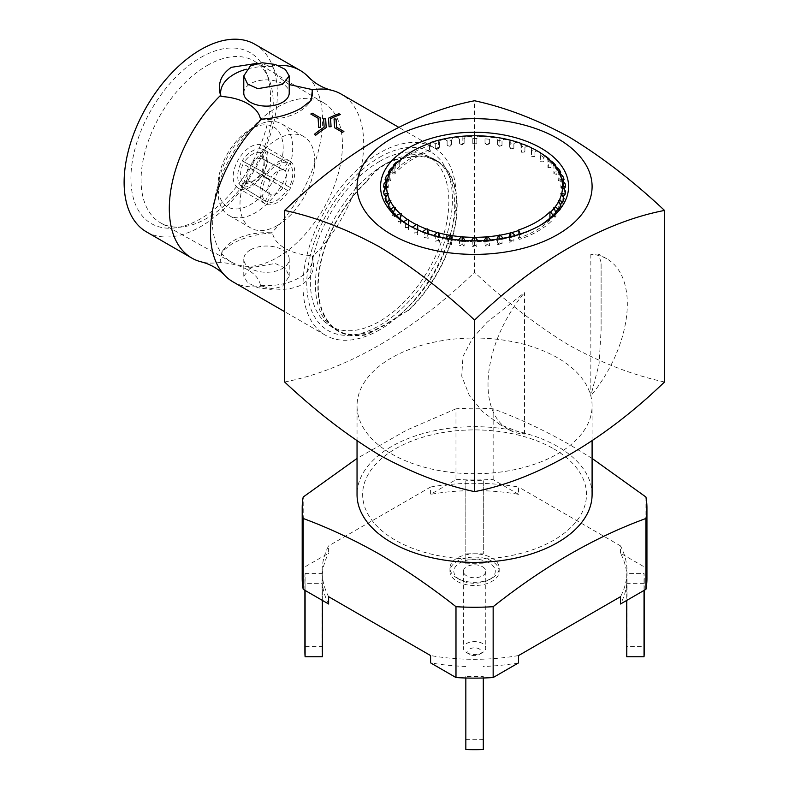 <?xml version="1.0" encoding="UTF-8"?>
<svg xmlns="http://www.w3.org/2000/svg" width="789" height="789" viewBox="0 0 789 789"><rect width="100%" height="100%" fill="white"/><g stroke="black" fill="none" stroke-linecap="round" stroke-linejoin="round"><path stroke-width="0.59" stroke-dasharray="3.94 2.96" d="M260.459 285.421C258.595 273.339 241.917 263.713 221.009 262.638A45.89 26.491 180 0 1 224.609 248.338A45.89 26.491 180 0 1 272.53 232.893C274.394 244.965 291.072 254.591 311.99 255.666A45.89 26.491 180 0 1 260.459 285.421L261.721 286.082C276.781 290.756 290.086 290.342 301.645 284.839C312.059 277.629 315.659 268.29 312.424 256.8A108.349 62.558 120 0 0 341.243 94.128M221.009 262.638L220.565 262.313A108.349 62.558 -60 0 1 201.471 261.918M232.903 281.791A108.349 62.558 120 0 0 261.721 286.082M391.462 453.853A117.522 67.854 0 0 0 519.547 468.567A117.522 67.854 0 0 0 592.095 405.881A117.522 67.854 0 0 0 557.675 357.9A117.522 67.854 0 0 0 429.591 343.185A117.522 67.854 0 0 0 357.042 405.881A117.522 67.854 0 0 0 391.462 453.853M664.516 381.984C633.597 375.367 601.938 363.206 569.54 345.503C537.141 325.788 505.483 301.398 474.574 272.323L474.574 100.765M379.598 329.841A108.349 62.558 -60 0 1 325.423 335.207A108.349 62.558 -60 0 1 308.815 248.387A108.349 62.558 -60 0 1 379.598 152.908A108.349 62.558 -60 0 1 433.763 147.543A108.349 62.558 -60 0 1 450.371 234.363A108.349 62.558 -60 0 1 379.598 329.841M330.571 118.715L331.064 126.704M323.648 118.833L325.66 118.833L326.182 127.611M314.298 134.406A108.349 62.558 -60 0 1 324.141 127.197L324.141 127.177M310.817 114.03A108.349 62.558 -60 0 1 311.527 113.616A108.349 62.558 -60 0 1 312.247 113.212L320.117 117.748L320.669 127.256M592.095 494.525A117.522 67.854 0 0 0 557.675 446.544A117.522 67.854 0 0 0 429.591 431.839A117.522 67.854 0 0 0 357.042 494.525M538.917 151.863A91.001 52.538 0 0 0 536.924 150.748L534.942 152.021A89.542 51.699 0 0 0 531.431 150.265L531.293 147.928A91.001 52.538 0 0 0 526.865 146.014L524.912 147.444A89.542 51.699 0 0 0 521.016 145.995L520.592 143.687A91.001 52.538 0 0 0 515.73 142.158L513.866 143.746A89.542 51.699 0 0 0 509.645 142.631L508.944 140.363A91.001 52.538 0 0 0 503.767 139.249L502.011 140.984A89.542 51.699 0 0 0 497.563 140.235L496.606 138.036A91.001 52.538 0 0 0 491.202 137.355L489.604 139.239A89.542 51.699 0 0 0 485.008 138.854L483.815 136.744A91.001 52.538 0 0 0 478.302 136.517L476.891 138.519A89.542 51.699 0 0 0 472.246 138.519L470.846 136.517A91.001 52.538 0 0 0 465.323 136.744L464.129 138.854A89.542 51.699 0 0 0 459.533 139.239L457.936 137.355A91.001 52.538 0 0 0 452.531 138.036L451.574 140.235A89.542 51.699 0 0 0 447.126 140.984L445.381 139.249A91.001 52.538 0 0 0 440.193 140.363L439.493 142.631A89.542 51.699 0 0 0 435.272 143.746L433.408 142.158A91.001 52.538 0 0 0 428.812 143.598M428.841 143.677L429.541 145.511A89.542 51.699 0 0 0 397.163 164.201L395.91 162.593M393.731 166.272L394.106 167.505A89.542 51.699 0 0 0 392.182 169.951L390.318 169.162M389.007 173.59L389.332 174.349A89.542 51.699 0 0 0 388.03 176.923L386.285 176.282M386.127 181.214L386.294 181.519A89.542 51.699 0 0 0 385.634 184.172L384.046 183.669M385.052 193.325A89.542 51.699 0 0 0 385.022 194.666A89.542 51.699 0 0 0 385.052 195.997L387.379 194.666L385.052 193.325L385.052 189.163A89.542 51.699 0 0 0 385.022 190.198A89.542 51.699 0 0 0 385.052 191.54L383.651 191.165M385.87 197.26A89.542 51.699 0 0 0 386.294 198.877L385.101 198.611M388.76 204.982A89.542 51.699 0 0 0 389.332 206.037L388.385 205.86M393.573 212.241A89.542 51.699 0 0 0 394.106 212.882L393.415 212.774M409.175 225.546A91.001 52.538 0 0 0 410.221 226.157L408.091 224.924L410.221 226.157A91.001 52.538 0 0 0 412.213 227.271L412.302 227.212M536.924 150.748L532.772 148.45M553.71 448.833A111.93 64.619 180 0 1 553.71 540.218A111.93 64.619 180 0 1 395.427 540.218A111.93 64.619 180 0 1 395.427 448.833A111.93 64.619 180 0 1 553.71 448.833M592.095 458.429L569.54 444.592C543.877 430.074 518.412 418.15 493.155 408.81A172.367 99.513 180 0 0 455.983 408.81L455.983 479.663L430.587 494.328L430.587 487.02A152.445 88.013 180 0 1 518.551 487.02L518.551 494.328A152.445 88.013 0 0 0 483.302 490.728L483.302 553.878A169.684 97.964 0 0 0 465.835 553.878L465.835 480.767A169.684 97.964 180 0 1 483.302 480.767L483.302 553.878M146.557 231.936A108.349 62.558 120 0 0 200.722 226.571A108.349 62.558 120 0 0 271.505 131.092A108.349 62.558 120 0 0 254.896 44.273M272.53 232.893L271.268 233.041C256.267 233.978 242.953 237.716 231.355 244.255L221.867 251.869L220.565 262.313M243.771 93.003A22.723 13.117 180 0 1 250.429 83.733A22.723 13.117 180 0 1 275.193 80.882A22.723 13.117 180 0 1 289.218 93.003M250.429 267.787L243.771 276.209L247.588 282.689L257.796 287.719L270.913 289.405L282.561 286.338L289.218 276.209L285.401 268.142L275.203 263.477L250.429 267.787M250.429 249.876A22.723 13.117 0 0 0 243.771 259.157A22.723 13.117 0 0 0 257.806 271.268A22.723 13.117 0 0 0 282.561 268.428A22.723 13.117 0 0 0 289.218 259.157A22.723 13.117 0 0 0 275.193 247.036A22.723 13.117 0 0 0 250.429 249.876M200.722 57.498A98.724 56.995 -60 0 1 265.932 71.7A98.724 56.995 -60 0 1 200.722 218.711A98.724 56.995 -60 0 1 175.819 227.784A98.724 56.995 -60 0 1 132.079 163.116A98.724 56.995 -60 0 1 200.722 57.498M207.172 65.517A93.457 53.958 -60 0 1 254.374 61.167A93.457 53.958 -60 0 1 268.901 78.959A93.457 53.958 -60 0 1 207.172 218.139A93.457 53.958 -60 0 1 183.59 226.729A93.457 53.958 -60 0 1 160.917 223.04A93.457 53.958 -60 0 1 145.985 148.312A93.457 53.958 -60 0 1 207.172 65.517M491.981 561.235A24.627 14.212 0 0 0 465.145 558.158A24.627 14.212 0 0 0 449.947 571.295A24.627 14.212 0 0 0 457.156 581.345A24.627 14.212 0 0 0 483.992 584.422A24.627 14.212 0 0 0 499.19 571.295A24.627 14.212 0 0 0 491.981 561.235M457.156 578.15L457.156 578.15A24.627 14.212 180 0 1 449.947 568.09A24.627 14.212 180 0 1 465.145 554.963A24.627 14.212 180 0 1 491.981 558.04A24.627 14.212 180 0 1 499.19 568.09A24.627 14.212 180 0 1 491.981 578.15A24.627 14.212 180 0 1 457.156 578.15L459.928 579.747A20.711 11.953 0 0 0 489.21 579.747A20.711 11.953 0 0 0 489.21 562.833A20.711 11.953 0 0 0 459.928 562.833A20.711 11.953 0 0 0 459.928 579.747L457.156 578.15M277.363 107.205A92.027 53.139 -60 0 1 323.835 102.925A92.027 53.139 -60 0 1 337.357 176.825A92.027 53.139 -60 0 1 277.363 257.49A92.027 53.139 -60 0 1 231.818 262.323A92.027 53.139 -60 0 1 217.113 188.729A92.027 53.139 -60 0 1 277.363 107.205M277.363 225.486A52.833 30.505 -60 0 1 250.941 228.1A52.833 30.505 -60 0 1 242.844 185.77A52.833 30.505 -60 0 1 277.363 139.219A52.833 30.505 -60 0 1 303.775 136.596A52.833 30.505 -60 0 1 311.872 178.935A52.833 30.505 -60 0 1 277.363 225.486M255.34 126.496L255.34 126.496A52.833 30.505 120 0 0 217.981 191.204A52.833 30.505 120 0 0 228.918 215.387A52.833 30.505 120 0 0 255.34 212.774A52.833 30.505 120 0 0 289.849 166.223A52.833 30.505 120 0 0 281.752 123.883A52.833 30.505 120 0 0 255.34 126.496L250.586 129.238A46.117 26.629 120 0 0 217.981 185.721A46.117 26.629 120 0 0 250.586 204.548A46.117 26.629 120 0 0 283.192 148.066A46.117 26.629 120 0 0 250.586 129.238L255.34 126.496M482.483 566.719A11.194 6.46 180 0 1 485.758 571.295A11.194 6.46 180 0 1 478.854 577.262A11.194 6.46 180 0 1 466.654 575.862A11.194 6.46 180 0 1 463.38 571.295A11.194 6.46 180 0 1 470.283 565.318A11.194 6.46 180 0 1 482.483 566.719M466.654 652.631A11.194 6.46 0 0 0 482.483 652.631A11.194 6.46 0 0 0 485.758 648.055A11.194 6.46 0 0 0 482.483 643.489A11.194 6.46 0 0 0 470.283 642.088A11.194 6.46 0 0 0 463.38 648.055A11.194 6.46 0 0 0 466.654 652.631L469.82 654.456A6.716 3.876 0 0 0 479.317 654.456A6.716 3.876 0 0 0 479.317 648.972A6.716 3.876 0 0 0 469.82 648.972A6.716 3.876 0 0 0 469.82 654.456L466.654 652.631M250.586 146.793A24.627 14.222 -60 0 1 262.905 145.57A24.627 14.222 -60 0 1 266.672 165.305A24.627 14.222 -60 0 1 250.586 187.003A24.627 14.222 -60 0 1 238.278 188.216A24.627 14.222 -60 0 1 234.501 168.491A24.627 14.222 -60 0 1 250.586 146.793M277.363 162.248A24.627 14.222 -60 0 1 289.671 161.025A24.627 14.222 -60 0 1 293.449 180.76A24.627 14.222 -60 0 1 277.363 202.457A24.627 14.222 -60 0 1 265.045 203.68A24.627 14.222 -60 0 1 261.267 183.945A24.627 14.222 -60 0 1 277.363 162.248M249.748 181.401L244.205 183.354A20.711 11.51 121.8 0 0 251.287 182.022A20.711 11.51 121.8 0 0 252.322 181.47A20.711 11.51 121.8 0 0 260.626 173.876L261.583 174.566A16.234 9.024 -58.2 0 1 255.606 179.843A16.234 9.024 -58.2 0 1 254.798 180.277A16.234 9.024 -58.2 0 1 249.748 181.401L271.446 194.844L277.363 193.325L283.271 188.009L287.551 190.484L277.363 200.179C273.615 202.309 270.213 203 267.165 202.26L242.144 186.756L244.205 183.354M287.551 190.484L262.54 174.98A24.627 13.689 -58.2 0 1 252.224 184.606A24.627 13.689 -58.2 0 1 242.144 186.756M248.604 167.071L243.18 163.806A20.711 12.387 121.9 0 0 240.576 174.685A20.711 12.387 121.9 0 0 243.18 182.762L248.604 180.74A16.234 9.705 -58.1 0 1 246.898 174.823A16.234 9.705 -58.1 0 1 248.604 167.071L269.503 180.06L267.856 187.841L269.503 193.719L265.212 201.136C263.043 198.858 261.948 195.573 261.918 191.263L265.212 177.584L243.18 163.806M265.212 201.136L241.118 186.165A24.627 14.725 -58.1 0 1 237.706 176.223A24.627 14.725 -58.1 0 1 241.118 162.613M265.212 177.584L269.503 180.06M267.165 202.26L271.446 194.844M248.604 180.74L269.503 193.719M241.118 186.165L243.18 182.762M261.583 174.566L283.271 188.009M262.54 174.98L260.626 173.876M263.575 149.654L261.652 153.145L262.727 158.914L285.224 170.986L289.504 163.57C293.843 168.915 293.843 176.756 289.504 187.111L263.575 173.205A24.627 13.689 118.2 0 0 263.575 149.654L289.504 163.57M289.504 187.111L263.575 173.205M261.652 172.091A20.711 11.51 118.2 0 0 264.039 159.94A20.711 11.51 118.2 0 0 261.652 153.145M262.727 172.584A16.234 9.024 118.2 0 0 264.285 163.846A16.234 9.024 118.2 0 0 262.727 158.914M242.144 160.838L267.165 174.211C273.961 165.286 280.756 161.36 287.551 162.445L262.54 149.062A24.627 14.725 118.1 0 0 242.144 160.838L267.165 174.211M287.551 162.445L283.271 169.862L261.583 158.254L260.626 152.543L262.54 149.062M260.626 152.543A20.711 12.387 118.1 0 0 244.205 162.021M261.583 158.254A16.234 9.705 118.1 0 0 249.748 165.088M285.224 184.646C287.383 178.837 287.383 174.28 285.224 170.986M283.271 169.862C279.326 169.635 275.391 171.913 271.446 176.687M644.248 651.714A169.684 97.964 0 0 0 644.031 646.674L644.031 573.564A169.684 97.964 180 0 1 644.248 578.603A169.684 97.964 180 0 1 644.031 583.643L644.031 590.428M483.302 677.988L483.302 676.439A169.684 97.964 180 0 1 465.835 676.439L465.835 677.988M305.106 590.428L305.106 583.643A169.684 97.964 180 0 1 304.889 578.603A169.684 97.964 180 0 1 305.106 573.564L305.106 646.674A169.684 97.964 0 0 0 304.889 651.714M483.302 490.728L483.302 480.767M483.302 563.849A152.445 88.013 0 0 0 465.835 563.849L465.835 553.878M465.835 563.849L465.835 490.728A152.445 88.013 0 0 0 430.587 494.328M465.835 480.767L465.835 490.728M644.031 583.643L626.762 583.643L626.762 600.399M626.762 656.754A152.445 88.013 0 0 0 627.018 651.714A152.445 88.013 0 0 0 626.762 646.674L644.031 646.674M626.762 646.674L626.762 573.564L644.031 573.564M465.835 676.439L465.835 749.55M465.835 739.579A152.445 88.013 0 0 0 483.302 739.579L483.302 749.55M483.302 739.579L483.302 676.439M305.106 573.564L322.376 573.564L322.376 646.674L305.106 646.674M322.376 646.674A152.445 88.013 0 0 0 322.119 651.714A152.445 88.013 0 0 0 322.376 656.754M322.376 600.399L322.376 583.643L305.106 583.643M626.762 583.643A152.445 88.013 180 0 1 620.529 603.999M646.941 578.603A172.367 99.513 0 0 0 645.935 567.873L620.529 553.207A152.445 88.013 180 0 1 626.762 573.564M620.529 553.207L620.529 545.899A152.445 88.013 180 0 1 627.018 571.295A152.445 88.013 180 0 1 620.529 596.691M465.835 666.468A152.445 88.013 180 0 1 430.587 662.868M518.551 662.868A152.445 88.013 180 0 1 483.302 666.468M518.551 655.56A152.445 88.013 180 0 1 430.587 655.56M328.609 603.999A152.445 88.013 180 0 1 322.376 583.643M328.609 596.691A152.445 88.013 180 0 1 322.119 571.295A152.445 88.013 180 0 1 328.609 545.899L328.609 553.207L303.203 567.873A172.367 99.513 0 0 0 302.197 578.603M322.376 573.564A152.445 88.013 180 0 1 328.609 553.207M303.203 567.873L303.203 497.021M430.587 487.02L328.609 545.899M620.529 545.899L518.551 487.02M518.551 494.328L493.155 479.663A172.367 99.513 0 0 0 455.983 479.663M493.155 479.663L493.155 408.81M645.935 497.021L645.935 567.873M430.725 143.026L430.725 151.153A87.194 50.338 0 0 0 399.195 169.349L399.195 161.232M518.403 230.053L518.403 238.179A87.194 50.338 0 0 0 549.933 219.973L549.933 218.109M455.983 408.81L406.611 430.163L357.042 458.429M257.48 63.288L271.268 66.079A108.349 62.558 -60 0 1 277.886 65.349M289.218 84.561L277.876 76.651L272.53 66.74L271.268 66.079M272.53 66.74A45.89 26.491 0 0 0 246.326 69.205M308.312 76.849A108.349 62.558 -60 0 1 271.268 233.041M531.668 156.617L534.942 156.488A89.542 51.699 0 0 0 531.431 154.733L531.668 148.5M521.707 152.316L524.912 151.912A89.542 51.699 0 0 0 521.016 150.462L521.707 152.316L521.707 144.19M510.789 148.874L513.866 148.214A89.542 51.699 0 0 0 509.645 147.099L510.789 148.874L510.789 140.748M499.131 146.359L502.011 145.452A89.542 51.699 0 0 0 497.563 144.703L499.131 146.359L499.131 138.243M486.981 144.831L489.604 143.697A89.542 51.699 0 0 0 485.008 143.322L486.981 144.831L486.981 136.714M474.574 144.328L476.891 142.987A89.542 51.699 0 0 0 472.246 142.987L474.574 144.328L474.574 136.201M462.157 144.831L464.129 143.322A89.542 51.699 0 0 0 459.533 143.697L462.157 144.831L462.157 136.714M450.006 146.359L451.574 144.703A89.542 51.699 0 0 0 447.126 145.452L450.006 146.359L450.006 138.243M438.349 148.874L439.493 147.099A89.542 51.699 0 0 0 435.272 148.214L438.349 148.874L438.349 140.748M429.541 145.511L429.541 149.979L430.725 151.153M429.541 149.979A89.542 51.699 0 0 0 397.163 168.668L397.163 164.201M399.195 169.349L397.163 168.668M395.259 173.748L394.106 171.972A89.542 51.699 0 0 0 392.182 174.408L395.259 173.748L395.259 165.631M390.91 180.484L389.332 178.817A89.542 51.699 0 0 0 388.03 181.391L390.91 180.484L390.91 172.357M388.267 187.496L386.294 185.977A89.542 51.699 0 0 0 385.634 188.63L388.267 187.496L388.267 179.379M388.267 201.826L385.634 200.692A89.542 51.699 0 0 0 386.294 203.345L388.267 201.826L388.267 193.709M390.91 208.848L388.03 207.941A89.542 51.699 0 0 0 389.332 210.505L390.91 208.848L390.91 200.722M395.259 215.575L392.182 214.914A89.542 51.699 0 0 0 394.106 217.35L395.259 215.575L395.259 207.458M401.216 221.877L398.011 221.472A89.542 51.699 0 0 0 400.516 223.731L401.216 221.877L401.216 213.76M408.672 227.626L405.398 227.488A89.542 51.699 0 0 0 408.436 229.52L408.672 219.51M417.47 232.706L414.195 232.844A89.542 51.699 0 0 0 417.706 234.599L417.47 229.668M427.431 237.016L424.226 237.41A89.542 51.699 0 0 0 428.121 238.86L427.431 233.505M438.349 240.458L435.272 241.118A89.542 51.699 0 0 0 439.493 242.233L438.349 240.458L438.349 236.631M450.006 242.963L447.126 243.87A89.542 51.699 0 0 0 451.574 244.629L450.006 242.963L450.006 238.939M462.157 244.491L459.533 245.626A89.542 51.699 0 0 0 464.129 246.01L462.157 244.491L462.157 240.349M474.564 245.004L472.246 246.346A89.542 51.699 0 0 0 476.891 246.346L474.564 245.004L474.564 240.823M486.981 244.491L485.008 246.01A89.542 51.699 0 0 0 489.604 245.626L486.981 244.491L486.981 240.349M499.131 242.963L497.563 244.629A89.542 51.699 0 0 0 502.011 243.87L499.131 242.963L499.131 238.939M510.789 240.458L509.645 242.233A89.542 51.699 0 0 0 513.866 241.118L510.789 240.458L510.789 236.631M518.403 238.179L519.586 239.353A89.542 51.699 0 0 0 551.965 220.654L549.933 219.973M553.878 215.575L555.032 217.35A89.542 51.699 0 0 0 556.955 214.914L553.878 215.575L553.878 207.458M558.227 208.848L559.805 210.505A89.542 51.699 0 0 0 561.107 207.941L558.227 208.848L558.227 200.722M560.871 201.826L562.843 203.345A89.542 51.699 0 0 0 563.504 200.692L560.871 201.826L560.871 193.709M561.758 194.666L564.086 196.007A89.542 51.699 0 0 0 564.115 194.666A89.542 51.699 0 0 0 564.086 193.325L561.758 194.666L561.758 186.539M560.871 187.496L563.504 188.64A89.542 51.699 0 0 0 562.843 185.987L560.871 187.496L560.871 179.379M558.227 180.484L561.107 181.391A89.542 51.699 0 0 0 559.805 178.817L558.227 180.484L558.227 172.357M553.878 173.748L556.955 174.418A89.542 51.699 0 0 0 555.032 171.972L553.878 173.748L553.878 165.631M547.921 167.446L551.126 167.85A89.542 51.699 0 0 0 548.621 165.601L547.921 167.446L547.921 159.329M540.465 161.696L543.739 161.834A89.542 51.699 0 0 0 540.702 159.812L540.465 153.579M260.459 119.267A45.89 26.491 0 0 0 308.391 103.823A45.89 26.491 0 0 0 309.732 101.889M534.942 152.021L534.942 156.488M531.431 150.265L531.431 154.733M526.865 146.014L522.791 144.062M524.912 147.444L524.912 151.912M521.016 145.995L521.016 150.462M521.48 143.568L520.592 143.687M515.73 142.158L511.824 140.531M513.866 143.746L513.866 148.214M509.645 142.631L509.645 147.099M510.404 140.156L508.944 140.363M503.767 139.249L500.108 137.937M502.011 140.984L502.011 145.452M497.563 140.235L497.563 144.703M498.609 137.68L496.606 138.036M491.202 137.355L487.858 136.329M489.604 139.239L489.604 143.697M485.008 138.854L485.008 143.322M486.32 136.201L483.815 136.744M478.302 136.517L475.353 135.747M476.891 138.519L476.891 142.987M472.246 138.519L472.246 142.987M473.794 135.747L470.846 136.517M465.323 136.744L462.827 136.201M464.129 138.854L464.129 143.322M459.533 139.239L459.533 143.697M461.279 136.329L457.936 137.355M452.531 138.036L450.539 137.68M451.574 140.235L451.574 144.703M447.126 140.984L447.126 145.452M449.04 137.937L445.381 139.249M440.193 140.363L438.733 140.156M439.493 142.631L439.493 147.099M435.272 143.746L435.272 148.214M437.313 140.531L433.408 142.158M394.106 167.505L394.106 171.972M392.182 169.951L392.182 174.408M389.332 174.349L389.332 178.817M388.03 176.923L388.03 181.391M386.294 181.519L386.294 185.977M385.634 184.172L385.634 188.63M387.379 194.666L387.379 186.539M385.052 191.54L385.052 195.997M385.634 196.224L385.634 200.692M386.294 198.877L386.294 203.345M388.03 203.473L388.03 207.941M389.332 206.037L389.332 210.505M392.182 210.446L392.182 214.914M394.106 212.882L394.106 217.35M398.011 217.014L398.011 221.472M400.516 219.263L400.516 223.731M405.398 223.031L405.398 227.488M408.436 225.052L408.436 229.52M412.213 227.271L414.195 228.376L414.195 232.844M414.195 228.376A89.542 51.699 0 0 0 417.706 230.132L417.706 234.599M417.825 229.826L417.845 230.092A91.001 52.538 0 0 0 422.273 232.005L422.588 231.769M422.273 232.005L424.226 232.952L424.226 237.41M424.226 232.952A89.542 51.699 0 0 0 428.121 234.392L428.121 238.86M428.457 233.85L428.545 234.333A91.001 52.538 0 0 0 433.408 235.862L433.861 235.477M433.408 235.862L435.272 236.651L435.272 241.118M435.272 236.651A89.542 51.699 0 0 0 439.493 237.765L439.493 242.233M439.996 237.016L440.193 237.657A91.001 52.538 0 0 0 445.371 238.771L445.903 238.239M439.493 237.765L440.193 237.657M445.371 238.771L447.126 239.402L447.126 243.87M447.126 239.402A89.542 51.699 0 0 0 451.574 240.162L451.574 244.629M452.225 239.264L452.531 239.984A91.001 52.538 0 0 0 457.936 240.665L458.478 240.024M451.574 240.162L452.531 239.984M457.936 240.665L459.533 241.158L459.533 245.626M459.533 241.158A89.542 51.699 0 0 0 464.129 241.542L464.129 246.01M464.899 240.537L465.323 241.276A91.001 52.538 0 0 0 470.836 241.503L471.339 240.793M464.129 241.542L465.323 241.276M470.836 241.503L472.246 241.878L472.246 246.346M472.246 241.878A89.542 51.699 0 0 0 476.891 241.878L476.891 246.346M477.799 240.793L478.292 241.503A91.001 52.538 0 0 0 483.815 241.276L484.229 240.537M476.891 241.878L478.292 241.503M483.815 241.276L485.008 241.542L485.008 246.01M485.008 241.542A89.542 51.699 0 0 0 489.604 241.158L489.604 245.626M490.659 240.024L491.202 240.665A91.001 52.538 0 0 0 496.606 239.984L496.912 239.264M489.604 241.158L491.202 240.665M496.606 239.984L497.563 240.162L497.563 244.629M497.563 240.162A89.542 51.699 0 0 0 502.011 239.402L502.011 243.87M503.234 238.239L503.757 238.771A91.001 52.538 0 0 0 508.944 237.657L509.142 237.025M502.011 239.402L503.757 238.771M508.944 237.657L509.645 237.765L509.645 242.233M509.645 237.765A89.542 51.699 0 0 0 513.866 236.651L513.866 241.118M515.276 235.477L515.73 235.862A91.001 52.538 0 0 0 520.316 234.422L520.168 234.017M513.866 236.651L515.73 235.862M520.316 234.422L519.586 234.885L519.586 239.353M551.965 216.196L551.965 220.654M519.586 234.885A89.542 51.699 0 0 0 537.881 226.749A89.542 51.699 0 0 0 539.429 225.841M555.722 212.774L555.032 212.882L555.032 217.35M555.032 212.882A89.542 51.699 0 0 0 555.564 212.241M556.955 210.446L556.955 214.914M560.752 205.86L559.805 206.047L559.805 210.505M559.805 206.047A89.542 51.699 0 0 0 560.368 204.982M561.107 203.473L561.107 207.941M564.036 198.611L562.843 198.877L562.843 203.345M562.843 198.877A89.542 51.699 0 0 0 563.267 197.26M563.504 196.224L563.504 200.692M565.486 191.165L564.086 191.54L564.086 196.007M564.086 191.54A89.542 51.699 0 0 0 564.115 190.198A89.542 51.699 0 0 0 564.096 189.182L564.086 193.325M565.092 183.669L563.504 184.172L563.504 188.64M563.504 184.172A89.542 51.699 0 0 0 562.843 181.519L562.843 185.987M562.863 176.282L561.107 176.923L561.107 181.391M561.107 176.923A89.542 51.699 0 0 0 559.805 174.349L559.805 178.817M559.805 174.349L560.141 173.59M558.819 169.162L556.955 169.951L556.955 174.418M556.955 169.951A89.542 51.699 0 0 0 555.032 167.515L555.032 171.972M555.032 167.515L555.407 166.272M553.069 162.445L551.126 163.382L551.126 167.85M551.126 163.382A89.542 51.699 0 0 0 548.621 161.134L548.621 165.601M548.621 161.134L549.045 158.816M545.722 156.261L543.739 157.366L543.739 161.834M543.739 157.366A89.542 51.699 0 0 0 540.702 155.344L540.702 159.812M540.702 155.344L540.84 153.007M311.99 255.666L312.424 256.8M334.053 118.971L336.065 119.05L336.587 127.266L343.896 131.487M328.53 118.222A108.349 62.558 -60 0 1 338.994 113.754L340.414 114.573M284.622 381.984C345.75 370.307 412.765 331.834 474.574 272.323M366.846 181.549C371.885 174.399 377.97 168.747 385.091 164.585C392.192 160.512 399.895 158.214 408.169 157.692A97.935 56.542 -60 0 1 436.475 161.134A97.935 56.542 -60 0 1 408.169 310.343L385.091 324.516L366.846 334.201A97.935 56.542 -60 0 1 338.54 330.759A97.935 56.542 -60 0 1 366.846 181.549L366.846 181.075A98.497 56.867 120 0 0 338.264 331.242A98.497 56.867 120 0 0 366.846 334.674L366.846 334.201M379.598 161.41A97.935 56.542 120 0 0 315.61 247.716A97.935 56.542 120 0 0 330.63 326.192A97.935 56.542 120 0 0 379.598 321.34A97.935 56.542 120 0 0 443.576 235.043A97.935 56.542 120 0 0 428.565 156.557A97.935 56.542 120 0 0 379.598 161.41M379.598 157.297A102.974 59.451 -60 0 1 447.619 172.101A102.974 59.451 -60 0 1 379.598 325.453A102.974 59.451 -60 0 1 353.61 334.921A102.974 59.451 -60 0 1 307.986 267.461A102.974 59.451 -60 0 1 379.598 157.297M408.169 310.343L385.091 324.969A98.497 56.867 -60 0 1 360.228 334.023A98.497 56.867 -60 0 1 335.828 329.841A98.497 56.867 -60 0 1 320.728 250.912A98.497 56.867 -60 0 1 385.081 164.122A98.497 56.867 -60 0 1 434.325 159.24A98.497 56.867 -60 0 1 450.144 178.284A98.497 56.867 -60 0 1 385.081 324.969L366.846 334.674M408.169 310.817A98.497 56.867 120 0 0 436.761 160.64A98.497 56.867 120 0 0 408.169 157.218L408.169 157.692M366.846 181.075C371.895 173.925 377.97 168.274 385.091 164.122C392.241 160.029 399.934 157.731 408.169 157.218M590.843 254.324L590.843 395.753L599.068 364.123L601.11 329.832L601.11 262.589L598.526 254.038L590.843 254.324A98.497 56.867 -60 0 1 606.919 258.891A98.497 56.867 -60 0 1 590.843 395.753M524.498 434.058L524.498 292.62L487.148 322.149L472.503 338.343L462.995 356.401L461.733 376.156L469.327 395.437L482.878 411.888L500.029 424.64L524.498 434.058A98.497 56.867 -60 0 1 508.422 429.492A98.497 56.867 -60 0 1 524.498 292.62M325.423 335.207L284.622 311.655M592.095 440.913L592.095 405.881M243.771 276.209L243.771 259.157M268.901 78.959L265.932 71.7M449.947 568.09L449.947 571.295M323.835 102.925L254.374 61.167M489.21 579.747L491.981 578.15M250.941 228.1L228.918 215.387M485.758 571.295L485.758 648.055M217.981 185.721L217.981 191.204M479.317 654.456L482.483 652.631M289.671 161.025L262.905 145.57M254.798 180.277L251.287 182.022M264.285 163.846L264.039 159.94M265.045 203.68L238.278 188.216M463.38 571.295L463.38 648.055M303.775 136.596L281.752 123.883M644.248 590.3L644.248 578.603M304.889 590.3L304.889 578.603M231.818 262.323L160.917 223.04M627.018 651.714L627.018 571.295M322.119 651.714L322.119 571.295M499.19 568.09L499.19 571.295M183.59 226.729L175.819 227.784M224.609 248.338L221.867 251.869M289.218 276.209L289.218 259.157M385.022 194.666L385.022 190.198M564.115 194.666L564.115 190.198M308.391 103.823L311.122 100.292M537.881 226.749L541.047 224.924M357.042 440.913L357.042 405.881M433.763 147.543L398.524 127.197M338.54 330.759L330.63 326.192M450.144 178.284L447.619 172.101M436.761 160.64L434.325 159.24M436.475 161.134L428.565 156.557M360.228 334.023L353.61 334.921M338.264 331.242L335.828 329.841M601.11 329.832L601.11 262.589M606.919 258.891L598.526 254.038M508.422 429.492L500.029 424.64"/><path stroke-width="1.18" d="M398.524 127.197L341.243 94.128A108.349 62.558 120 0 0 331.528 90.242A108.349 62.558 120 0 0 312.424 89.838L311.122 100.292L301.645 107.906C290.046 114.435 276.742 118.172 261.721 119.119A108.349 62.558 120 0 0 210.466 232.193A108.349 62.558 120 0 0 224.678 275.312C218.168 268.714 210.436 264.256 201.471 261.918A108.349 62.558 -60 0 1 191.747 258.033A108.349 62.558 -60 0 1 169.31 208.434A108.349 62.558 -60 0 1 220.565 95.361C217.32 83.881 220.92 74.531 231.355 67.321L257.48 63.288M224.678 275.312A108.349 62.558 120 0 0 232.903 281.791L284.622 311.655M557.675 138.558A117.522 67.854 180 0 1 557.675 234.52A117.522 67.854 180 0 1 391.462 234.52A117.522 67.854 180 0 1 391.462 138.558A117.522 67.854 180 0 1 557.675 138.558M379.598 246.918C411.996 266.623 443.655 291.023 474.574 320.097C535.692 261.189 602.717 222.281 664.516 210.436L664.516 381.984C603.388 440.893 536.372 479.801 474.574 491.646C443.655 485.028 411.996 472.867 379.598 455.174C347.199 435.459 315.541 411.059 284.622 381.984L284.622 210.436C315.541 217.054 347.199 229.214 379.598 246.918M284.622 210.436C346.42 150.926 413.446 112.442 474.574 100.765C505.483 107.393 537.141 119.553 569.54 137.247C601.938 156.962 633.597 181.352 664.516 210.436M343.896 131.467L343.896 131.487A108.349 62.558 120 0 0 343.185 131.891A108.349 62.558 120 0 0 342.475 132.305L334.605 127.759L334.053 118.971L334.605 127.749L342.475 132.286A108.369 62.568 -60 0 1 343.896 131.467L336.587 127.246L336.065 119.031L334.053 118.952M331.064 126.684L329.052 126.782L328.53 118.222L329.052 126.763L331.064 126.684L330.571 118.715A108.369 62.568 -60 0 1 340.414 114.563L338.994 113.734A108.369 62.568 120 0 0 328.53 118.202L328.53 118.222M326.182 127.591L326.182 127.611A108.349 62.558 120 0 0 315.728 135.235L314.298 134.406L315.728 135.215A108.369 62.568 -60 0 1 326.182 127.591L325.66 118.814L323.648 118.823L324.141 127.177L323.648 118.833M320.669 127.246L318.648 127.423L318.125 118.251L310.817 114.03L318.125 118.232L318.648 127.404L320.669 127.246L320.117 117.729L312.247 113.192A108.369 62.568 120 0 0 310.817 114.01L310.817 114.03M357.042 440.913L357.042 494.525A117.522 67.854 0 0 0 391.462 542.507A117.522 67.854 0 0 0 519.547 557.212A117.522 67.854 0 0 0 592.095 494.525L592.095 440.913M430.33 142.641A87.974 50.792 180 0 1 437.313 140.531L438.733 140.156A87.974 50.792 180 0 1 449.04 137.937L450.539 137.68A87.974 50.792 180 0 1 461.279 136.329L462.827 136.201A87.974 50.792 180 0 1 473.794 135.747L475.353 135.747A87.974 50.792 180 0 1 486.32 136.201L487.858 136.329A87.974 50.792 180 0 1 498.609 137.68L500.108 137.937A87.974 50.792 180 0 1 510.404 140.156L511.824 140.531A87.974 50.792 180 0 1 521.48 143.568L521.707 144.19L522.791 144.062A87.974 50.792 180 0 1 531.589 147.859L531.668 148.5L532.772 148.45A87.974 50.792 180 0 1 536.776 150.63A87.974 50.792 180 0 1 540.544 152.938L540.465 153.579L541.57 153.618A87.974 50.792 180 0 1 548.158 158.707L547.921 159.329L548.996 159.467A87.974 50.792 180 0 1 554.272 165.029L553.878 165.631L554.914 165.858A87.974 50.792 180 0 1 558.76 171.805L558.227 172.357L559.194 172.663A87.974 50.792 180 0 1 561.531 178.866L560.871 179.379L561.758 179.764A87.974 50.792 180 0 1 562.537 186.096L561.758 186.539L562.537 186.993A87.974 50.792 180 0 1 561.758 193.325L560.871 193.709L561.531 194.212A87.974 50.792 180 0 1 559.194 200.416L558.227 200.722L558.76 201.284A87.974 50.792 180 0 1 554.914 207.231L553.878 207.458L554.263 208.049A87.974 50.792 180 0 1 550.614 212.083L549.933 211.856A87.194 50.338 180 0 1 518.403 230.053L518.797 230.447A87.974 50.792 180 0 1 511.824 232.558L510.404 232.933A87.974 50.792 180 0 1 500.098 235.152L498.599 235.398A87.974 50.792 180 0 1 487.858 236.749L486.32 236.878A87.974 50.792 180 0 1 475.343 237.331L473.785 237.331A87.974 50.792 180 0 1 462.818 236.878L461.279 236.749A87.974 50.792 180 0 1 450.529 235.398L449.03 235.152A87.974 50.792 180 0 1 438.733 232.933L437.313 232.558A87.974 50.792 180 0 1 427.658 229.51L427.431 228.889L426.346 229.027A87.974 50.792 180 0 1 417.549 225.22L417.47 224.589L416.365 224.628A87.974 50.792 180 0 1 408.594 220.141L408.672 219.51L407.568 219.46A87.974 50.792 180 0 1 400.98 214.381L401.216 213.76L400.141 213.622A87.974 50.792 180 0 1 394.875 208.049L395.259 207.458L394.224 207.231A87.974 50.792 180 0 1 390.377 201.284L390.91 200.722L389.944 200.416A87.974 50.792 180 0 1 387.606 194.212L388.267 193.709L387.379 193.325A87.974 50.792 180 0 1 386.6 186.993L387.379 186.539L386.6 186.096A87.974 50.792 180 0 1 387.379 179.754L388.267 179.379L387.606 178.866A87.974 50.792 180 0 1 389.944 172.663L390.91 172.357L390.377 171.795A87.974 50.792 180 0 1 394.224 165.848L395.259 165.631L394.875 165.029A87.974 50.792 180 0 1 398.524 161.005L399.195 161.232A87.194 50.338 180 0 1 430.725 143.026L428.841 143.677M398.524 161.005L395.91 162.593A91.001 52.538 0 0 0 393.415 165.246L393.731 166.272M394.224 165.848L390.318 169.162A91.001 52.538 0 0 0 388.385 172.15L389.332 174.349M389.944 172.663L386.285 176.282A91.001 52.538 0 0 0 385.101 179.409L386.294 181.519M387.379 179.754L384.046 183.669A91.001 52.538 0 0 0 383.651 186.855L385.052 188.857A89.542 51.699 0 0 0 385.042 189.182L385.052 188.857M386.6 186.993L383.651 191.165A91.001 52.538 0 0 0 384.046 194.35L385.634 196.224A89.542 51.699 0 0 0 385.87 197.26M387.606 194.212L385.101 198.611A91.001 52.538 0 0 0 386.275 201.728L388.03 203.473A89.542 51.699 0 0 0 388.76 204.982M390.377 201.284L388.385 205.86A91.001 52.538 0 0 0 390.318 208.858L392.182 210.446A89.542 51.699 0 0 0 393.573 212.241M394.875 208.049L393.415 212.774A91.001 52.538 0 0 0 396.068 215.575L398.011 217.014A89.542 51.699 0 0 0 400.141 218.938M400.98 214.381L400.092 219.204A91.001 52.538 0 0 0 403.416 221.758L405.398 223.031A89.542 51.699 0 0 0 408.298 224.964M408.594 220.141L408.298 225.013A91.001 52.538 0 0 0 409.175 225.546M541.047 148.154A94.019 54.283 0 0 0 408.091 148.154A94.019 54.283 0 0 0 408.091 224.924L408.091 224.924A94.019 54.283 0 0 0 541.047 224.924A94.019 54.283 0 0 0 541.047 148.154M538.917 151.863L536.776 150.63L538.917 151.863A91.001 52.538 0 0 1 540.84 153.007L540.544 152.938M303.203 518.481A172.367 99.513 180 0 1 302.197 507.751L302.197 578.603A172.367 99.513 0 0 0 303.203 589.334L303.203 518.481C328.461 527.811 353.926 539.735 379.598 554.253C405.26 569.372 430.725 586.848 455.983 606.682A172.367 99.513 180 0 0 493.155 606.682C543.868 566.512 594.798 537.112 645.935 518.481A172.367 99.513 180 0 0 646.941 507.751A172.367 99.513 180 0 0 645.935 497.021L592.095 458.429M277.886 65.349A108.349 62.558 -60 0 1 300.086 70.369L254.896 44.273A108.349 62.558 120 0 0 200.722 49.638A108.349 62.558 120 0 0 129.948 145.117A108.349 62.558 120 0 0 146.557 231.936L191.747 258.033M246.326 69.205A45.89 26.491 0 0 0 234.047 74.274A45.89 26.491 0 0 0 221.009 96.495L220.565 95.361M289.218 75.951L289.218 93.003A22.723 13.117 180 0 1 282.561 102.284A22.723 13.117 180 0 1 257.806 105.124A22.723 13.117 180 0 1 243.771 93.003L243.771 75.951L250.429 65.822L262.086 62.755L275.174 64.432L285.381 69.452L289.218 75.951L282.561 84.374L257.816 88.684L247.608 84.038L243.771 75.951M644.031 590.428L644.031 656.754A169.684 97.964 0 0 0 644.248 651.714L644.248 590.3M465.835 677.988L465.835 749.55A169.684 97.964 0 0 0 483.302 749.55L483.302 677.988M304.889 590.3L304.889 651.714A169.684 97.964 0 0 0 305.106 656.754L305.106 590.428M626.762 600.399L626.762 656.754L644.031 656.754M322.376 600.399L322.376 656.754L305.106 656.754M303.203 589.334L328.609 603.999L328.609 596.691L430.587 655.56L430.587 662.868L455.983 677.544A172.367 99.513 0 0 0 493.155 677.544L518.551 662.868L518.551 655.56L620.529 596.691L620.529 603.999L645.935 589.334A172.367 99.513 0 0 0 646.941 578.603L646.941 507.751M302.197 507.751A172.367 99.513 180 0 1 303.203 497.021L357.042 458.429M455.983 677.544L455.983 606.682M493.155 606.682L493.155 677.544M645.935 589.334L645.935 518.481M549.933 218.109L549.933 211.856M300.086 70.369A108.349 62.558 -60 0 1 308.312 76.849C314.821 83.437 322.563 87.904 331.528 90.242M324.141 127.177A108.369 62.568 120 0 0 314.298 134.386M309.732 101.889A45.89 26.491 0 0 0 311.99 89.522L289.218 84.561M221.009 96.495C241.927 97.57 258.605 107.196 260.459 119.267L261.721 119.119M393.415 165.246L394.875 165.029M388.385 172.15L390.377 171.795M385.101 179.409L387.606 178.866M383.651 186.855L386.6 186.096M384.046 194.35L387.379 193.325M386.275 201.728L389.944 200.416M390.318 208.858L394.224 207.231M396.068 215.575L400.141 213.622M403.416 221.758L407.568 219.46M412.213 227.271L416.365 224.628M417.47 229.668L417.47 224.589M417.549 225.22L417.845 230.092M422.273 232.005L426.346 229.027M427.431 233.505L427.431 228.889M427.658 229.51L428.545 234.333M433.408 235.862L437.313 232.558M438.349 236.631L438.349 232.331M438.733 232.933L440.193 237.657M445.371 238.771L449.03 235.152M450.006 238.939L450.006 234.846M450.529 235.398L452.531 239.984M457.936 240.665L461.279 236.749M462.157 240.349L462.157 236.365M462.818 236.878L465.323 241.276M470.836 241.503L473.785 237.331M474.564 240.823L474.564 236.878M475.343 237.331L478.292 241.503M483.815 241.276L486.32 236.878M486.981 240.349L486.981 236.365M487.858 236.749L491.202 240.665M496.606 239.984L498.599 235.398M499.131 238.939L499.131 234.846M500.098 235.152L503.757 238.771M508.944 237.657L510.404 232.933M510.789 236.631L510.789 232.331M511.824 232.558L515.73 235.862M520.168 234.017L518.797 230.447M539.429 225.841A89.542 51.699 0 0 0 551.965 216.196L553.227 215.427A91.001 52.538 0 0 0 555.722 212.774L554.263 208.049M550.614 212.083L553.227 215.427M555.564 212.241A89.542 51.699 0 0 0 556.955 210.446L558.819 208.858A91.001 52.538 0 0 0 560.752 205.86L558.76 201.284M554.914 207.231L558.819 208.858M560.368 204.982A89.542 51.699 0 0 0 561.107 203.473L562.853 201.737A91.001 52.538 0 0 0 564.036 198.611L561.531 194.212M559.194 200.416L562.853 201.737M563.267 197.26A89.542 51.699 0 0 0 563.504 196.224L565.092 194.35A91.001 52.538 0 0 0 565.486 191.165L562.537 186.993M561.758 193.325L565.092 194.35M562.537 186.096L565.486 186.855A91.001 52.538 0 0 0 565.092 183.669L561.758 179.764M564.086 188.857L565.486 186.855M561.531 178.866L564.036 179.409A91.001 52.538 0 0 0 562.863 176.282L559.194 172.663M562.843 181.519L564.036 179.409M558.76 171.805L560.752 172.16A91.001 52.538 0 0 0 558.819 169.162L554.914 165.858M559.805 174.349L560.752 172.16M554.272 165.029L555.722 165.246A91.001 52.538 0 0 0 553.069 162.445L548.996 159.467M555.407 166.272L555.722 165.246M548.158 158.707L549.045 158.816A91.001 52.538 0 0 0 545.722 156.261L541.57 153.618M548.927 159.457L549.045 158.816M540.81 153.589L540.84 153.007M340.414 114.573L340.414 114.563A108.349 62.558 120 0 0 330.571 118.735M474.574 491.646L474.574 320.097"/></g></svg>
